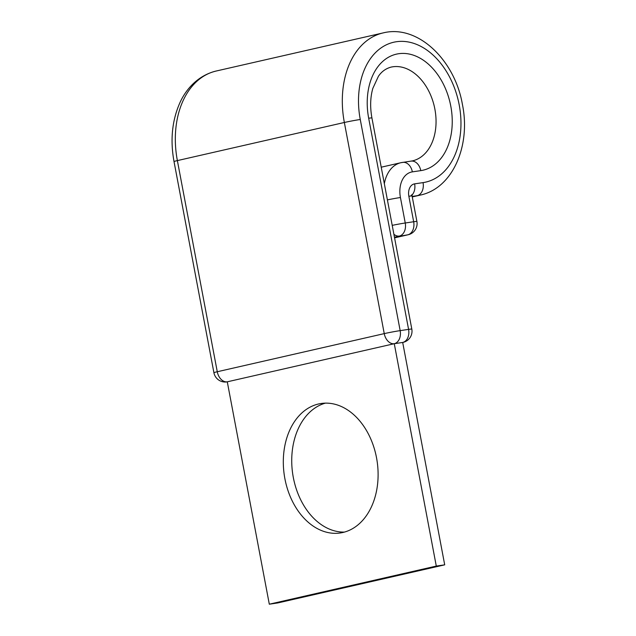 <?xml version="1.0" encoding="UTF-8"?>
<svg xmlns="http://www.w3.org/2000/svg" width="636" height="636" viewBox="0 0 636 636"><rect width="100%" height="100%" fill="white"/><g stroke="black" fill="none" stroke-linecap="round" stroke-linejoin="round"><path stroke-width="0.95" d="M344.45 532.093A65.444 46.929 81.6 0 1 293.307 477.453A65.444 46.929 81.6 0 1 325.386 403.137M376.528 457.777A65.444 46.929 -98.4 0 0 321.132 403.494A65.444 46.929 -98.4 0 0 284.888 478.693A65.444 46.929 -98.4 0 0 340.276 532.976A65.444 46.929 -98.4 0 0 376.528 457.777M174.018 161.56A11.448 0.445 -10.7 0 1 177.372 160.598A83.189 57.892 -102.9 0 1 216.216 71.017C198.011 75.398 185.696 89.255 179.527 103.596C172.006 121.063 170.17 140.389 174.018 161.56L213.911 372.704A11.448 0.445 -10.7 0 1 217.266 371.742L384.247 333.622A11.448 0.445 -10.7 0 1 400.163 330.633L408.582 329.384A11.448 8.212 81.6 0 1 402.691 342.454L444.707 564.84L277.725 602.952L269.306 604.2L436.288 566.08L444.707 564.84M412.247 196.81L417.152 195.689A83.189 57.892 -102.9 0 0 420.229 195.109C452.808 188.312 470.91 145.604 462.436 104.566C454.931 60.221 417.876 24.184 383.206 32.897A83.189 57.892 -102.9 0 0 344.354 122.486L177.372 160.598L217.266 371.742A11.448 7.966 77.1 0 0 227.283 381.815L394.272 343.702L436.288 566.08M213.911 372.704A11.448 11.448 0 0 0 226.829 381.902A11.448 8.212 81.6 0 0 227.283 381.815L269.306 604.2M402.691 342.47L403.113 342.375A11.448 7.966 77.1 0 1 402.691 342.454L394.272 343.702A11.448 7.966 77.1 0 1 384.247 333.622L344.354 122.486A11.448 0.445 -10.7 0 1 360.262 119.489A71.741 49.926 -102.9 0 1 396.419 41.73A71.741 49.926 -102.9 0 1 459.2 104.861A71.741 49.926 -102.9 0 1 423.043 182.619L414.624 183.86A11.448 7.966 77.1 0 0 408.853 196.27L413.67 221.749A11.448 0.445 -10.7 0 1 416.898 221.455L412.088 195.975A11.448 0.445 169.3 0 0 408.853 196.27M411.087 161.131A11.448 8.212 -98.4 0 1 420.778 170.631A59.53 41.427 -102.9 0 0 450.781 106.109A59.53 41.427 -102.9 0 0 398.685 53.718A59.53 41.427 -102.9 0 0 368.681 118.24A11.448 0.445 -10.7 0 1 371.917 117.946C369.993 107.23 370.287 97.388 372.807 88.436L378.396 76.328C381.513 71.653 385.718 68.585 391.013 67.122A48.082 33.462 -102.9 0 1 434.873 109.106A48.082 33.462 -102.9 0 1 412.414 160.884L400.919 162.705A35.107 24.43 77.1 0 0 384.343 183.685M392.213 225.367A11.448 0.445 -10.7 0 1 405.243 222.998L413.67 221.749A11.448 8.212 -98.4 0 1 407.771 234.819L394.447 237.188M420.778 170.631L412.359 171.871A23.659 16.464 77.1 0 0 400.434 197.518L405.243 222.998A11.448 8.212 -98.4 0 1 399.352 236.067A11.448 7.966 -102.9 0 1 393.899 234.279M400.434 197.518A11.448 0.445 169.3 0 0 387.404 199.887M410.84 196.007A11.448 8.212 -98.4 0 0 414.624 183.86M412.359 171.871A11.448 8.212 -98.4 0 0 402.668 162.379M402.214 162.458A35.107 24.43 77.1 0 0 400.919 162.705L381.226 167.196M423.043 182.619A11.448 8.212 -98.4 0 1 417.152 195.689L412.168 196.421M360.262 119.489L400.163 330.633A11.448 8.212 81.6 0 1 394.272 343.702M368.681 118.24L408.582 329.384A11.448 0.445 -10.7 0 1 411.81 329.09L371.917 117.946M394.574 237.832L407.771 234.819A11.448 7.966 77.1 0 0 408.201 234.74A11.448 11.448 0 0 0 416.898 221.455M383.206 32.897L216.216 71.017M412.088 195.975L412.064 194.544L410.792 196.007M420.229 195.109L412.263 196.929M226.829 381.902L227.283 381.831M403.113 342.375A11.448 11.448 0 0 0 411.81 329.09M394.574 237.848L408.201 234.74"/></g></svg>
